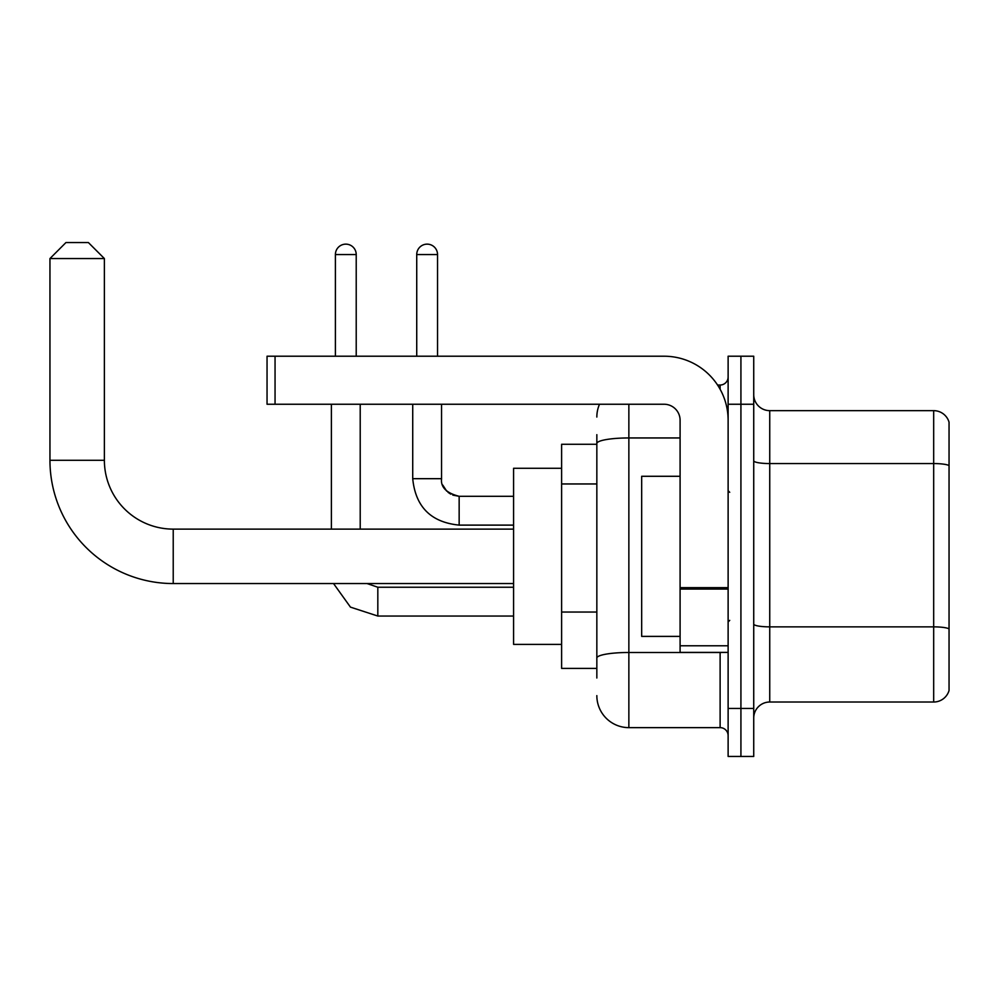 <?xml version="1.0" encoding="UTF-8"?>
<svg xmlns="http://www.w3.org/2000/svg" width="999" height="999" viewBox="0 0 999 999"><rect width="100%" height="100%" fill="white"/><g stroke="black" fill="none" stroke-linecap="round" stroke-linejoin="round"><path stroke-width="1.5" d="M596.84 678.009L596.84 443.506L596.84 444.268L561.613 444.268L561.613 668.406L596.84 668.406M728.121 708.428L728.121 756.455L740.921 756.455L740.921 708.428L740.921 756.455L753.733 756.455L753.733 708.428L740.921 708.428L740.921 404.245L740.921 708.428L728.121 708.428L728.121 404.245L740.921 404.245L740.921 356.218L740.921 404.245L753.733 404.245L753.733 708.428M753.733 404.245L753.733 356.218L728.121 356.218L728.121 404.245M628.858 404.245L628.858 727.634L720.117 727.634L720.117 652.397M717.557 385.027L720.117 385.027A8.004 8.004 0 0 0 728.121 377.023M596.84 663.598L596.84 658.041A32.018 5.557 180 0 1 628.858 652.484L720.117 652.484A8.004 1.386 0 0 0 722.889 652.397M680.094 437.949L628.858 437.949A32.018 5.557 180 0 0 596.84 443.506L596.84 434.665M728.121 735.639A8.004 8.004 0 0 0 720.117 727.634M596.84 417.045A32.018 32.018 0 0 1 599.512 404.245M628.858 727.634A32.018 32.018 0 0 1 596.84 695.616M753.733 718.031A16.009 16.009 0 0 1 769.742 702.022L933.678 702.022L933.678 410.651L769.742 410.651A16.009 16.009 0 0 1 753.733 394.642A16.009 16.009 0 0 0 769.742 410.651L769.742 702.022M949.05 422.177A16.009 16.009 0 0 0 933.678 410.651A16.009 16.009 0 0 1 949.05 422.177L949.05 690.496A16.009 16.009 0 0 1 933.678 702.022M949.05 465.784L949.05 628.87A16.009 2.785 180 0 0 933.678 626.86L769.742 626.86A16.009 2.785 -0 0 1 753.733 624.088M513.586 583.553L173.227 583.553A123.277 123.277 0 0 1 49.95 460.277L49.95 258.554L65.959 242.545L88.374 242.545L104.383 258.554L49.95 258.554M173.227 583.553L173.227 529.12A68.844 68.844 0 0 1 104.383 460.277L104.383 258.554M561.613 468.281L513.586 468.281L513.586 644.392L561.613 644.392M335.402 356.218L335.402 254.558A10.402 10.402 0 0 1 345.804 244.143A10.402 10.402 0 0 1 356.218 254.558L356.218 356.218M360.214 529.12L360.214 404.245M331.393 529.12L331.393 404.245M416.733 356.218L416.733 254.558A10.402 10.402 0 0 1 427.135 244.143A10.402 10.402 0 0 1 437.537 254.558L437.537 356.218M728.121 652.397L680.094 652.397L680.094 587.649L728.121 587.649M728.121 420.254A64.036 64.036 0 0 0 664.073 356.218L275.05 356.218L275.05 404.245L664.073 404.245A16.009 16.009 0 0 1 680.094 420.254L680.094 587.649M275.05 404.245L267.045 404.245L267.045 356.218L275.05 356.218M680.094 476.286L641.67 476.286L641.67 636.388L680.094 636.388M596.84 483.953L561.613 483.953M596.84 612.037L561.613 612.037M720.117 389.248L720.117 385.027M949.05 465.571A16.009 2.785 180 0 0 933.678 463.561L769.742 463.561A16.009 2.785 0 0 1 753.733 460.789M49.95 460.277L104.383 460.277M377.822 587.262L377.822 616.046L350.462 607.13L333.541 583.553L350.462 607.13L377.822 616.046L350.462 607.13L333.541 583.553L350.462 607.13L377.822 616.046L350.462 607.13L333.541 583.553L350.462 607.13L377.822 616.046L350.462 607.13L333.541 583.553L350.462 607.13L377.822 616.046L350.462 607.13L333.541 583.553L350.462 607.13L377.822 616.046L350.462 607.13L333.541 583.553M335.402 254.558L356.218 254.558M441.558 479.27L441.546 478.683C440.571 487.225 446.441 493.094 459.153 496.303C446.441 493.094 440.571 487.225 441.546 478.683C440.571 487.225 446.441 493.094 459.153 496.303C446.441 493.094 440.571 487.225 441.546 478.683C440.571 487.225 446.441 493.094 459.153 496.303C446.441 493.094 440.571 487.225 441.546 478.683C440.571 487.225 446.441 493.094 459.153 496.303C446.441 493.094 440.571 487.225 441.546 478.683C440.571 487.225 446.441 493.094 459.153 496.303L459.153 525.112C430.994 522.327 415.509 506.855 412.724 478.683L441.521 478.683M416.733 254.558L437.537 254.558M728.121 589.048L680.094 589.048M680.094 645.779L728.121 645.779M513.586 529.12L173.227 529.12M367.045 583.553L377.822 587.237L367.045 583.553L377.822 587.237L367.045 583.553L377.822 587.237L367.045 583.553L377.822 587.237L367.045 583.553L377.822 587.237L367.045 583.553L377.822 587.237L513.586 587.237M513.586 616.046L377.822 616.046M412.724 478.683C415.509 506.855 430.994 522.327 459.153 525.112C430.994 522.327 415.509 506.855 412.724 478.683C415.509 506.855 430.994 522.327 459.153 525.112C430.994 522.327 415.509 506.855 412.724 478.683C415.509 506.855 430.994 522.327 459.153 525.112C430.994 522.327 415.509 506.855 412.724 478.683C415.509 506.855 430.994 522.327 459.153 525.112C430.994 522.327 415.509 506.855 412.724 478.683C415.509 506.855 430.994 522.327 459.153 525.112C430.994 522.327 415.509 506.855 412.724 478.683L412.724 404.245M442.732 485.027L446.728 491.158M448.002 492.32L450.799 494.18M452.809 495.117L459.153 496.303C446.441 493.094 440.571 487.225 441.546 478.683L441.546 404.245M513.586 525.112L459.153 525.112M513.586 496.303L459.153 496.303M729.72 492.295L728.121 490.696M729.72 620.367L728.121 621.977"/></g></svg>
